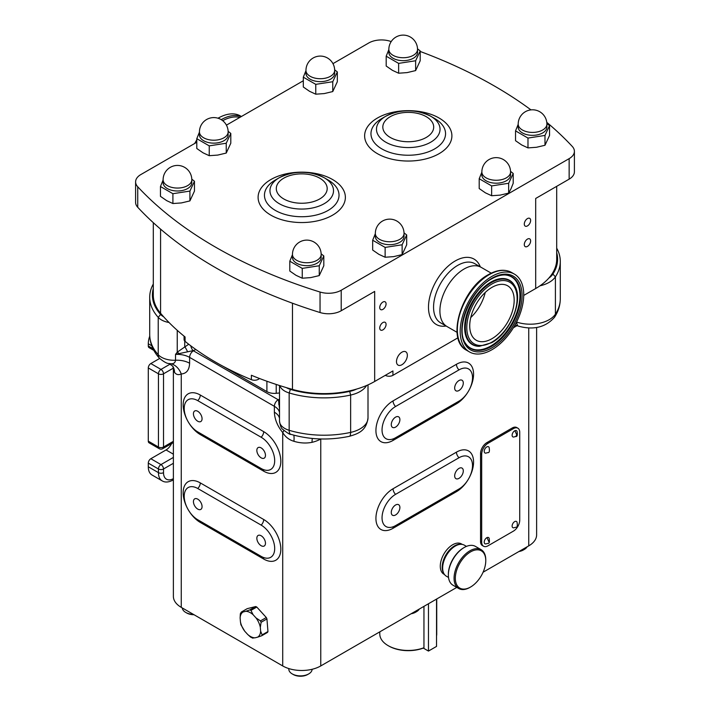 <?xml version="1.0" encoding="UTF-8"?>
<svg xmlns="http://www.w3.org/2000/svg" width="710" height="710" viewBox="0 0 710 710"><rect width="100%" height="100%" fill="white"/><g stroke="black" fill="none" stroke-linecap="round" stroke-linejoin="round"><path stroke-width="1.06" d="M514.919 430.704A3.585 2.068 120 0 0 512.185 434.529A3.585 2.068 120 0 0 513.774 437.023L515.708 436.49L516.818 435.008L514.919 430.704A3.585 2.068 120 0 1 517.031 431.369C517.661 435.097 517.217 436.801 515.708 436.49M487.016 446.812A3.585 2.068 120 0 0 484.291 450.637A3.585 2.068 120 0 0 485.871 453.131L487.814 452.598C489.323 452.909 489.758 451.205 489.137 447.477A3.585 2.068 120 0 0 487.016 446.812M514.919 521.495A3.585 2.068 120 0 0 512.185 525.32A3.585 2.068 120 0 0 513.774 527.814L515.708 527.273C517.217 527.592 517.661 525.888 517.031 522.161A3.585 2.068 120 0 0 514.919 521.495M487.016 537.603A3.585 2.068 120 0 0 484.291 541.428A3.585 2.068 120 0 0 485.871 543.922L487.814 543.381C489.323 543.7 489.758 541.996 489.137 538.269A3.585 2.068 120 0 0 487.016 537.603L488.915 541.908M261.156 457.852A6.097 3.523 -120 0 0 264.209 458.154A6.097 3.523 -120 0 0 265.141 453.273A6.097 3.523 -120 0 0 261.156 447.895A6.097 3.523 -120 0 0 258.112 447.593A6.097 3.523 -120 0 0 257.171 452.483A6.097 3.523 -120 0 0 261.156 457.852M197.753 421.243A6.097 3.523 -120 0 0 200.797 421.545A6.097 3.523 -120 0 0 201.738 416.663A6.097 3.523 -120 0 0 197.753 411.285A6.097 3.523 -120 0 0 194.7 410.983A6.097 3.523 -120 0 0 193.768 415.874A6.097 3.523 -120 0 0 197.753 421.243M197.753 509.105A6.097 3.523 -120 0 0 200.797 509.407A6.097 3.523 -120 0 0 201.738 504.517A6.097 3.523 -120 0 0 197.753 499.148A6.097 3.523 -120 0 0 194.7 498.846A6.097 3.523 -120 0 0 193.768 503.736A6.097 3.523 -120 0 0 197.753 509.105M261.156 545.715A6.097 3.523 -120 0 0 264.209 546.017A6.097 3.523 -120 0 0 265.141 541.126A6.097 3.523 -120 0 0 261.156 535.757A6.097 3.523 -120 0 0 258.112 535.455A6.097 3.523 -120 0 0 257.171 540.337A6.097 3.523 -120 0 0 261.156 545.715M458.988 380.542A6.097 3.523 120 0 0 455.003 385.912A6.097 3.523 120 0 0 455.935 390.802A6.097 3.523 120 0 0 458.988 390.5A6.097 3.523 120 0 0 462.973 385.122A6.097 3.523 120 0 0 462.032 380.24A6.097 3.523 120 0 0 458.988 380.542M395.577 417.143A6.097 3.523 120 0 0 391.601 422.521A6.097 3.523 120 0 0 392.532 427.402A6.097 3.523 120 0 0 395.577 427.101A6.097 3.523 120 0 0 399.561 421.731A6.097 3.523 120 0 0 398.63 416.841A6.097 3.523 120 0 0 395.577 417.143M458.988 468.396A6.097 3.523 120 0 0 455.003 473.774A6.097 3.523 120 0 0 455.935 478.655A6.097 3.523 120 0 0 458.988 478.354A6.097 3.523 120 0 0 462.973 472.984A6.097 3.523 120 0 0 462.032 468.094A6.097 3.523 120 0 0 458.988 468.396M395.577 505.005A6.097 3.523 120 0 0 391.601 510.375A6.097 3.523 120 0 0 392.532 515.265A6.097 3.523 120 0 0 395.577 514.963A6.097 3.523 120 0 0 399.561 509.594A6.097 3.523 120 0 0 398.63 504.703A6.097 3.523 120 0 0 395.577 505.005M527.468 218.582A4.482 2.591 120 0 0 524.539 222.532A4.482 2.591 120 0 0 525.222 226.126A4.482 2.591 120 0 0 527.468 225.904A4.482 2.591 120 0 0 530.397 221.955A4.482 2.591 120 0 0 529.704 218.36A4.482 2.591 120 0 0 527.468 218.582M527.468 239.084A4.482 2.591 120 0 0 524.539 243.033A4.482 2.591 120 0 0 525.222 246.627A4.482 2.591 120 0 0 527.468 246.405A4.482 2.591 120 0 0 530.397 242.456A4.482 2.591 120 0 0 529.704 238.862A4.482 2.591 120 0 0 527.468 239.084M382.903 302.052A4.482 2.591 120 0 0 379.974 306.001A4.482 2.591 120 0 0 380.658 309.595A4.482 2.591 120 0 0 382.903 309.374A4.482 2.591 120 0 0 385.832 305.424A4.482 2.591 120 0 0 385.139 301.83A4.482 2.591 120 0 0 382.903 302.052M382.903 322.553A4.482 2.591 120 0 0 379.974 326.502A4.482 2.591 120 0 0 380.658 330.097A4.482 2.591 120 0 0 382.903 329.875A4.482 2.591 120 0 0 385.832 325.917A4.482 2.591 120 0 0 385.139 322.331A4.482 2.591 120 0 0 382.903 322.553M401.922 364.727A7.677 4.438 -60 0 1 398.079 365.1A7.677 4.438 -60 0 1 396.899 358.949A7.677 4.438 -60 0 1 401.922 352.178A7.677 4.438 -60 0 1 405.765 351.796A7.677 4.438 -60 0 1 406.936 357.955A7.677 4.438 -60 0 1 401.922 364.727M436.535 635.956A28.471 16.436 0 0 0 436.73 634.012L436.73 598.974M442.649 568L442.649 567.263A17.04 9.833 -60 0 1 447.895 552.762A17.04 9.833 -60 0 1 454.702 546.398L455.332 546.034A17.936 10.357 120 0 0 448.17 552.735A17.936 10.357 120 0 0 442.649 568A17.936 10.357 120 0 0 446.368 576.209L448.516 577.452M466.452 546.389L464.304 545.147A17.936 10.357 120 0 0 455.332 546.034M448.356 574.958L448.356 574.221A21.522 12.425 -60 0 1 454.986 555.903A21.522 12.425 -60 0 1 463.577 547.863L464.216 547.499A22.418 12.94 120 0 0 455.261 555.868A22.418 12.94 120 0 0 448.356 574.958A22.418 12.94 120 0 0 453.007 585.217L458.713 588.51A22.418 12.94 -60 0 1 460.967 559.16A22.418 12.94 -60 0 1 481.131 549.682A22.418 12.94 -60 0 1 485.773 559.95L485.773 560.678A21.522 12.425 120 0 0 477.653 549.824A21.522 12.425 120 0 0 461.953 559.924A21.522 12.425 120 0 0 456.015 583.052A21.522 12.425 120 0 0 470.553 587.037A21.522 12.425 120 0 0 479.152 579.005A21.522 12.425 120 0 0 485.773 560.678M481.131 549.682L475.425 546.389A22.418 12.94 120 0 0 464.216 547.499M443.759 573.334A17.484 10.1 -60 0 1 444.442 557.74A17.484 10.1 -60 0 1 456.61 544.872A17.484 10.1 -60 0 1 461.535 544.322M444.478 574.514L443.901 574.186A17.484 10.1 -60 0 1 441.664 558.832A17.484 10.1 -60 0 1 454.711 543.771A17.484 10.1 -60 0 1 461.393 543.895L462.299 544.419M411.134 613.759A10.224 5.902 180 0 0 415.492 612.269L416.504 611.683A11.653 6.727 180 0 1 411.898 613.316M419.335 609.02A11.653 6.727 180 0 1 416.504 611.683L415.492 612.269M518.921 551.528A10.224 5.902 180 0 0 523.279 550.037L524.299 549.451A11.653 6.727 180 0 1 519.684 551.084M527.131 546.789A11.653 6.727 180 0 1 524.299 549.451L523.279 550.037M292.227 673.914L293.239 674.5A10.224 5.902 180 0 0 307.696 674.5L308.717 673.914A11.653 6.727 180 0 1 292.227 673.914A11.653 6.727 180 0 1 288.81 669.157L288.81 668.572M312.125 669.281A11.653 6.727 180 0 1 308.717 673.914L307.696 674.5M510.552 174.909A14.351 8.28 180 0 1 498.083 183.127A14.351 8.28 180 0 1 482.347 177.056A14.351 8.28 180 0 1 481.859 174.909L481.859 171.98A14.351 8.28 180 0 0 482.347 174.127A14.351 8.28 180 0 0 499.92 179.985A14.351 8.28 180 0 0 510.552 171.98L510.552 174.909M479.206 178.725L491.648 185.913L508.653 183.278L513.206 173.462L513.206 183.295L510.934 188.904L508.653 193.111L500.151 195.126L491.648 195.738L485.427 192.845L479.206 188.558L479.206 178.725L481.859 172.175M404.034 236.412A14.351 8.28 180 0 1 391.556 244.622A14.351 8.28 180 0 1 375.821 238.551A14.351 8.28 180 0 1 375.333 236.412L375.333 233.483A14.351 8.28 180 0 0 375.821 235.622A14.351 8.28 180 0 0 393.393 241.48A14.351 8.28 180 0 0 404.034 233.483L404.034 236.412M372.679 240.228L385.131 247.408L402.126 244.781L406.688 234.966L406.688 244.799L402.126 254.615L393.633 256.63L385.131 257.242L378.9 254.349L372.679 250.053L372.679 240.228L375.333 233.67M334.667 73.361A14.351 8.28 180 0 1 322.189 81.57A14.351 8.28 180 0 1 306.454 75.508A14.351 8.28 180 0 1 305.966 73.361L305.966 70.432A14.351 8.28 180 0 0 306.454 72.58A14.351 8.28 180 0 0 324.026 78.437A14.351 8.28 180 0 0 334.667 70.432L334.667 73.361M303.312 77.177L315.764 84.357L332.759 81.73L337.321 71.914L337.321 81.748L332.759 91.563L324.266 93.578L315.764 94.19L309.533 91.297L303.312 87.002L303.312 77.177L305.966 70.618M228.141 134.864A14.351 8.28 180 0 1 215.662 143.074A14.351 8.28 180 0 1 199.936 137.003A14.351 8.28 180 0 1 199.448 134.864L199.448 131.936A14.351 8.28 180 0 0 199.936 134.075A14.351 8.28 180 0 0 217.508 139.932A14.351 8.28 180 0 0 228.141 131.936L228.141 134.864M196.794 138.672L209.237 145.861L226.241 143.234L230.794 133.418L230.794 143.243L226.241 153.058L217.739 155.082L209.237 155.694L203.016 152.801L196.794 148.505L196.794 138.672L199.448 132.122M191.806 182.71A14.351 8.28 180 0 1 179.337 190.919A14.351 8.28 180 0 1 163.602 184.849A14.351 8.28 180 0 1 163.114 182.71L163.114 179.781A14.351 8.28 180 0 0 163.602 181.92A14.351 8.28 180 0 0 181.174 187.777A14.351 8.28 180 0 0 191.806 179.781L191.806 182.71M160.46 186.526L172.903 193.706L189.907 191.079L194.46 181.263L194.46 191.088L189.907 200.912L181.405 202.927L172.903 203.539L166.681 200.646L160.46 196.351L160.46 186.526L163.114 179.967M417.533 52.389A14.351 8.28 180 0 1 405.064 60.599A14.351 8.28 180 0 1 389.328 54.528A14.351 8.28 180 0 1 388.84 52.389L388.84 49.46A14.351 8.28 180 0 0 389.328 51.599A14.351 8.28 180 0 0 406.901 57.457A14.351 8.28 180 0 0 417.533 49.46L417.533 52.389M386.187 56.197L398.63 63.385L415.634 60.758L420.196 50.942L420.196 60.767L415.634 70.583L407.132 72.597L398.63 73.219L392.408 70.325L386.187 66.03L386.187 56.197L388.84 49.647M546.886 127.063A14.351 8.28 180 0 1 534.408 135.273A14.351 8.28 180 0 1 518.682 129.211A14.351 8.28 180 0 1 518.193 127.063L518.193 124.135A14.351 8.28 180 0 0 518.682 126.282A14.351 8.28 180 0 0 536.254 132.14A14.351 8.28 180 0 0 546.886 124.135L546.886 127.063M515.54 130.88L527.983 138.068L544.987 135.432L549.54 125.617L549.54 135.45L544.987 145.266L536.485 147.281L527.983 147.893L521.761 145L515.54 140.704L515.54 130.88L518.193 124.321M321.16 257.384A14.351 8.28 180 0 1 308.681 265.602A14.351 8.28 180 0 1 292.955 259.532A14.351 8.28 180 0 1 292.467 257.384L292.467 254.455A14.351 8.28 180 0 0 292.955 256.603A14.351 8.28 180 0 0 310.527 262.46A14.351 8.28 180 0 0 321.16 254.455L321.16 257.384M289.804 261.2L302.256 268.389L319.26 265.753L323.813 255.937L323.813 265.771L319.26 275.586L310.758 277.601L302.256 278.214L296.034 275.329L289.804 271.034L289.804 261.2L292.467 254.65M279.261 177.731L275.373 179.985A37.293 21.531 0 0 0 275.373 210.426A37.293 21.531 0 0 0 328.109 210.426A37.293 21.531 0 0 0 328.109 179.985L324.213 177.731A31.781 18.354 180 0 1 324.213 203.681A31.781 18.354 180 0 1 279.261 203.681A31.781 18.354 180 0 1 279.261 177.731A31.781 18.354 180 0 1 324.213 177.731C309.232 170.418 294.251 170.418 279.261 177.731L275.373 179.985M385.787 116.236L381.891 118.481A37.293 21.531 0 0 0 381.891 148.931A37.293 21.531 0 0 0 434.627 148.931A37.293 21.531 0 0 0 434.627 118.481L430.739 116.236A31.781 18.354 180 0 1 430.739 142.186A31.781 18.354 180 0 1 385.787 142.186A31.781 18.354 180 0 1 385.787 116.236A31.781 18.354 180 0 1 430.739 116.236C415.749 108.914 400.768 108.914 385.787 116.236L381.891 118.481M258.893 378.261L258.893 378.936A5.378 3.106 180 0 1 258.325 379.326A5.378 3.106 180 0 1 251.384 379.655A286.946 165.67 180 0 1 185.079 341.368A5.378 3.106 180 0 1 184.076 339.566L184.076 336.167M464.056 269.028A34.169 19.729 -60 0 1 481.14 267.342A34.169 19.729 -60 0 0 464.056 269.028A34.169 19.729 -60 0 0 441.744 299.132A34.169 19.729 -60 0 0 446.98 326.511A34.169 19.729 -60 0 1 441.744 299.132A34.169 19.729 -60 0 1 464.056 269.028M190.733 345.779A5.378 2.165 -108.1 0 0 193.102 350.625L175.53 354.388L177.243 352.178L188.718 344.235M184.218 408.454A19.134 11.049 -120 0 0 197.753 431.893L261.156 468.502A19.134 11.049 -120 0 0 268.034 470.304A19.134 11.049 -120 0 0 274.211 456.299A19.134 11.049 -120 0 0 261.156 437.245L197.753 400.644A19.134 11.049 -120 0 0 186.091 401.603A19.134 11.049 -120 0 0 184.218 408.454M184.218 496.317A19.134 11.049 -120 0 0 197.753 519.755L261.156 556.365A19.134 11.049 -120 0 0 268.034 558.166A19.134 11.049 -120 0 0 274.211 544.162A19.134 11.049 -120 0 0 261.156 525.107L197.753 488.498A19.134 11.049 -120 0 0 186.091 489.456A19.134 11.049 -120 0 0 184.218 496.317M457.95 337.791L392.923 375.333L392.923 370.939L374.676 381.474A71.737 41.42 180 0 1 356.624 389.062A71.737 41.42 180 0 1 292.467 389.408A286.946 165.67 180 0 1 286.396 387.642A15.247 8.804 0 0 0 290.408 389.391A72.633 41.934 0 0 0 349.684 391.405A24.211 13.978 0 0 0 356.624 389.062M523.723 295.431L535.695 288.517A71.737 41.42 0 0 0 548.83 278.098A71.737 41.42 0 0 0 556.702 259.23L556.702 186.331M392.923 375.333A5.378 3.106 180 0 1 385.317 375.333M258.893 378.936A80.7 46.594 180 0 1 259.461 378.483M546.771 122.324A448.356 258.857 180 0 1 572.26 146.42A17.936 10.357 180 0 1 574.399 151.319A17.936 10.357 180 0 1 569.145 158.641L341.217 290.239A17.936 10.357 180 0 1 320.041 292.032A448.356 258.857 180 0 1 137.74 186.783A17.936 10.357 180 0 1 135.601 181.875A17.936 10.357 180 0 1 140.855 174.553L196.794 142.266M226.437 125.146L303.312 80.763M332.954 63.651L368.783 42.964A17.936 10.357 180 0 1 389.959 41.171A448.356 258.857 180 0 1 391.21 41.562M535.695 288.517L535.695 198.463L569.145 179.142A17.936 10.357 0 0 0 574.399 171.82L574.399 151.319M135.601 181.875L135.601 202.377A17.936 10.357 0 0 0 137.74 207.284A448.356 258.857 0 0 0 215.503 267.635A448.356 258.857 0 0 0 320.041 312.533A17.936 10.357 0 0 0 341.217 310.74L374.676 291.419L374.676 381.474M519.729 432.301A8.964 5.174 120 0 0 517.874 428.201A8.964 5.174 120 0 0 513.392 428.645L488.027 443.288A8.964 5.174 120 0 0 481.691 454.267L481.691 542.129A8.964 5.174 120 0 0 483.546 546.23A8.964 5.174 120 0 0 488.027 545.786L513.392 531.142A8.964 5.174 120 0 0 519.729 520.164L519.729 432.301M517.874 428.201L516.729 427.535A8.964 5.174 120 0 0 512.247 427.979L486.882 442.623A8.964 5.174 120 0 0 480.546 453.61L480.546 541.464A8.964 5.174 120 0 0 482.401 545.573L483.546 546.23M320.76 665.936L320.76 438.966A26.9 15.531 180 0 1 312.036 442.33C306.072 443.493 300.037 443.146 293.931 441.3C289.094 439.863 285.358 436.943 282.713 432.55C277.468 426.098 274.681 419.308 274.371 412.182L274.371 406.324L189.614 357.387L189.614 363.245C189.304 369.999 186.526 373.575 181.263 373.975C178.441 375.217 176.204 374.685 174.545 372.368L173.382 368.721L173.382 596.382A26.9 15.531 -0 0 0 181.263 607.361L282.713 665.936A26.9 15.531 -0 0 0 320.76 665.936L456.787 587.401M483.075 572.224L528.737 545.857A26.9 15.531 -0 0 0 536.618 534.878L536.618 327.479M241.364 612.038L243.157 611.958A14.528 8.387 -120 0 0 240.122 617.948L240.362 613.697L241.364 612.038L247.195 608.665L255.698 606.544A16.144 9.319 60 0 1 256.78 607.041L266.303 617.531A16.144 9.319 60 0 1 266.933 618.916L267.963 631.527A16.144 9.319 60 0 1 267.51 632.415L261.679 635.778L257.597 637.172A14.528 8.387 -120 0 0 260.632 631.19L262.132 634.891L267.963 631.527M420.196 51.466A448.356 258.857 180 0 1 530.956 109.872M222.798 366.147L266.898 391.609A10.579 6.106 -0 0 0 276.217 393.305L279.518 392.976M206.441 356.606A10.579 6.106 -0 0 0 207.48 357.308L208.465 357.875M395.577 525.613L458.988 489.004A19.134 11.049 120 0 0 470.739 474.342A19.134 11.049 120 0 0 470.641 458.713A19.134 11.049 120 0 0 458.988 457.746L395.577 494.355A19.134 11.049 120 0 0 382.521 513.41A19.134 11.049 120 0 0 388.707 527.415A19.134 11.049 120 0 0 395.577 525.613M458.988 369.892L395.577 406.502A19.134 11.049 120 0 0 382.521 425.547A19.134 11.049 120 0 0 388.707 439.552A19.134 11.049 120 0 0 395.577 437.75L458.988 401.141A19.134 11.049 120 0 0 470.739 386.488A19.134 11.049 120 0 0 470.641 370.851A19.134 11.049 120 0 0 458.988 369.892A5.378 3.106 -120 0 1 456.45 364.283A24.211 13.978 -60 0 1 473.57 374.17A24.211 13.978 -60 0 1 456.45 403.821L393.047 440.431A24.211 13.978 -60 0 1 375.927 430.544A24.211 13.978 -60 0 1 393.047 400.893L456.45 364.283M173.382 368.721L172.832 366.271L168.998 363.511L171.092 363.76C173.719 363.902 175.201 362.73 175.53 360.245L175.53 354.388A17.936 10.357 0 0 1 189.614 357.387A5.378 3.106 120 0 1 193.413 350.802L278.178 399.73A23.315 13.463 180 0 1 278.48 399.916A23.315 13.463 180 0 1 279.518 398.958M556.702 248.163A75.322 43.487 180 0 1 560.288 261.431A75.322 43.487 180 0 1 555.406 276.829A26.9 15.531 180 0 1 539.982 285.81M169.033 322.509A17.936 10.357 180 0 1 158.224 317.361A75.322 43.487 180 0 1 149.712 297.277A75.322 43.487 180 0 1 153.298 284.018M366.591 385.495A26.9 15.531 180 0 1 350.633 395.053A75.322 43.487 180 0 1 289.165 392.958A17.936 10.357 180 0 1 279.793 385.61M181.263 607.361L181.263 373.975A17.936 14.067 86.6 0 0 171.092 363.76M174.545 372.368A17.936 14.732 149.5 0 0 172.832 366.271M312.036 442.33A17.936 5.609 76.5 0 1 312.338 438.461M293.931 441.3A17.936 3.479 103.4 0 0 293.807 435.168M282.713 665.936L282.713 432.55A17.936 4.065 140.5 0 0 283.822 430.508M279.518 408.614L278.48 399.916A5.378 3.825 44.4 0 0 279.518 400.147M279.518 403.963A5.378 2.361 9.8 0 1 278.666 404.15M177.243 330.327L177.243 352.178A5.378 1.784 -135.4 0 1 178.689 353.278M184.733 341.048L184.733 346.631A5.378 0.781 -118.5 0 1 187.431 351.477M548.83 278.098A24.211 13.978 0 0 0 552.886 274.087A72.633 41.934 0 0 0 556.702 252.662M153.298 222.674L153.298 295.085A71.737 41.42 0 0 0 160.575 313.261A286.946 165.67 0 0 0 163.628 316.767A286.946 165.67 0 0 0 185.079 336.975L185.079 341.368M153.298 288.517A72.633 41.934 0 0 0 160.611 314.45A15.247 8.804 0 0 0 163.628 316.767M286.396 387.642A286.946 165.67 180 0 1 251.384 375.262L251.384 379.655M153.866 350.412L149.038 347.625A3.585 2.068 -60 0 1 148.292 345.983L148.292 343.782A17.936 10.357 -60 0 1 149.748 336.141M173.382 479.658A3.585 2.068 -120 0 1 172.912 480.146C168.589 482.374 165.004 482.614 162.155 480.856L152.011 474.999A17.936 10.357 -60 0 1 148.292 466.79L148.292 463.124A3.585 2.068 -60 0 1 150.831 458.731L166.051 449.945A9.86 5.698 120 0 0 171.598 443.564M148.292 441.158L158.436 447.016A3.585 2.068 -60 0 0 159.182 448.658L149.038 442.8A3.585 2.068 -60 0 1 148.292 441.158L148.292 367.949A3.585 2.068 -60 0 1 150.831 363.555L159.652 358.461M379.788 631.856L379.788 634.012A28.471 16.436 0 0 0 388.13 645.639A28.471 16.436 0 0 0 423.95 647.733L423.302 648.088A27.575 15.922 180 0 1 388.76 646.002L388.13 645.639M423.95 606.358L423.95 647.733M302.256 268.389L302.256 278.214M319.26 265.753L319.26 275.586M323.813 255.937L321.142 253.834M527.983 138.068L527.983 147.893M544.987 135.432L544.987 145.266M549.54 125.617L546.869 123.513M398.63 63.385L398.63 73.219M415.634 60.758L415.634 70.583M420.196 50.942L417.524 48.83M172.903 193.706L172.903 203.539M189.907 191.079L189.907 200.912M194.46 181.263L191.798 179.16M209.237 145.861L209.237 155.694M226.241 143.234L226.241 153.058M230.794 133.418L228.123 131.315M315.764 84.357L315.764 94.19M332.759 81.73L332.759 91.563M337.321 71.914L334.65 69.811M385.131 247.408L385.131 257.242M402.126 244.781L402.126 254.615M406.688 234.966L404.017 232.862M491.648 185.913L491.648 195.738M508.653 183.278L508.653 193.111M513.206 173.462L510.543 171.358M266.303 617.531L260.472 620.895L256.035 617.931L253.097 614.7A14.528 8.387 -120 0 0 245.775 611.31L249.858 609.908L255.698 606.544M260.632 631.19L260.321 627.312L261.102 622.288L266.933 618.916M256.78 607.041L250.941 610.414L253.097 614.7M252.929 638.201L250.568 637.083L247.657 634.429A14.528 8.387 -120 0 0 254.979 637.828L253.177 637.908M244.728 631.208L240.912 624.729L240.441 621.827A14.528 8.387 -120 0 0 244.728 631.208L247.657 634.429M245.775 611.31L243.157 611.958M240.122 617.948L240.441 621.827M254.979 637.828L257.597 637.172M194.025 614.727A10.224 5.902 180 0 1 186.721 612.996L185.701 612.41A11.653 6.727 180 0 1 182.301 607.964M193.422 614.381A11.653 6.727 180 0 1 185.701 612.41M470.553 587.037L469.922 587.401A22.418 12.94 -60 0 1 458.713 588.51M436.535 599.089L436.535 646.411L428.467 651.07L423.302 648.088M428.467 603.748L428.467 651.07M491.959 276.35A44.925 25.942 -60 0 1 514.422 274.122A44.925 25.942 -60 0 1 521.309 310.128A44.925 25.942 -60 0 1 491.959 349.711A44.925 25.942 -60 0 1 469.496 351.938A44.925 25.942 -60 0 1 462.609 315.941A44.925 25.942 -60 0 1 491.959 276.35M491.959 338.697A31.426 18.149 -60 0 1 476.241 340.25A31.426 18.149 -60 0 1 471.422 315.062A31.426 18.149 -60 0 1 491.959 287.373A31.426 18.149 -60 0 1 507.677 285.81A31.426 18.149 -60 0 1 512.487 310.998A31.426 18.149 -60 0 1 491.959 338.697M485.249 292.44A31.426 18.149 -60 0 1 470.774 317.512M241.409 116.502L240.504 115.978A44.925 25.942 120 0 0 218.041 118.206A44.925 25.942 120 0 0 218.014 118.224M196.794 139.888A44.925 25.942 120 0 0 194.709 143.464M332.591 215.165A43.629 25.187 180 0 1 270.883 215.165A43.629 25.187 180 0 1 270.883 179.541A43.629 25.187 180 0 1 332.591 179.541A43.629 25.187 180 0 1 332.591 215.165M439.117 153.662A43.629 25.187 180 0 1 377.409 153.662A43.629 25.187 180 0 1 377.409 118.037A43.629 25.187 180 0 1 439.117 118.037A43.629 25.187 180 0 1 439.117 153.662M319.731 198.951A25.445 14.688 0 0 0 319.731 178.174A25.445 14.688 0 0 0 283.752 178.174A25.445 14.688 0 0 0 283.752 198.951A25.445 14.688 0 0 0 319.731 198.951M426.248 137.447A25.445 14.688 0 0 0 426.248 116.68A25.445 14.688 0 0 0 390.269 116.68A25.445 14.688 0 0 0 390.269 137.447A25.445 14.688 0 0 0 426.248 137.447M446.128 326.023A37.754 21.797 -60 0 1 428.884 301.679A37.754 21.797 -60 0 1 455.181 260.978A37.754 21.797 -60 0 1 480.297 266.845M491.222 273.155L474.804 263.676A34.169 19.729 120 0 0 457.719 265.371A34.169 19.729 120 0 0 435.399 295.475A34.169 19.729 120 0 0 440.635 322.855L457.054 332.333M200.069 433.233A5.378 3.106 -60 0 1 200.291 434.573A24.211 13.978 60 0 1 183.171 404.922A24.211 13.978 60 0 1 200.291 395.035L263.694 431.644A24.211 13.978 60 0 1 280.814 461.296A24.211 13.978 60 0 1 263.694 471.183L200.291 434.573M200.069 521.096A5.378 3.106 -60 0 1 200.291 522.427A24.211 13.978 60 0 1 183.171 492.775A24.211 13.978 60 0 1 200.291 482.898L263.694 519.498A24.211 13.978 60 0 1 280.814 549.149A24.211 13.978 60 0 1 263.694 559.036L200.291 522.427M569.145 179.142L569.145 158.641M341.217 310.74L341.217 290.239M528.737 545.857L528.737 327.967M517.004 325.668L513.374 327.763M456.45 491.684L393.047 528.284A24.211 13.978 -60 0 1 375.927 518.406A24.211 13.978 -60 0 1 393.047 488.755L456.45 452.146A24.211 13.978 -60 0 1 473.57 462.024A24.211 13.978 -60 0 1 456.45 491.684A5.378 3.106 -120 0 1 456.672 490.344M195.898 349.551A23.315 13.463 180 0 1 193.102 350.625A23.315 13.463 180 0 1 193.413 350.802M197.753 488.498A5.378 3.106 120 0 0 200.291 482.898M263.694 519.498A5.378 3.106 -60 0 1 261.156 525.107M263.694 559.036A5.378 3.106 120 0 0 263.357 557.421M197.753 400.644A5.378 3.106 120 0 0 200.291 395.035M263.694 431.644A5.378 3.106 -60 0 1 261.156 437.245M263.694 471.183A5.378 3.106 120 0 0 263.357 469.559M393.047 528.284A5.378 3.106 60 0 1 393.384 526.669M458.988 457.746A5.378 3.106 60 0 1 456.45 452.146M393.047 488.755A5.378 3.106 -120 0 0 395.577 494.355M395.577 406.502A5.378 3.106 60 0 1 393.047 400.893M393.384 438.815A5.378 3.106 -120 0 0 393.047 440.431M456.45 403.821A5.378 3.106 60 0 1 456.672 402.481M552.886 274.087L555.406 276.829L555.406 314.175A75.322 43.487 0 0 0 560.288 298.768C560.226 305.353 558.3 311.512 554.519 317.255A8.964 6.843 33.3 0 0 555.406 314.175A26.9 15.531 0 0 1 516.8 322.118L516.8 321.559M149.712 297.277L149.712 334.623A75.322 43.487 0 0 0 158.224 354.698L158.224 317.361L160.611 314.45M290.408 389.391L289.165 392.958L289.165 430.304A75.322 43.487 0 0 0 350.633 432.399L350.633 395.053L349.684 391.405M516.56 322.038L516.8 322.118A8.964 3.656 108.4 0 0 518.442 326.147C533.574 330.301 545.599 327.337 554.519 317.255M279.518 385.512L279.518 421.119A17.936 10.357 0 0 0 289.165 430.304A8.964 3.381 106.7 0 0 290.727 434.298C309.835 439.801 329.378 440.475 349.373 436.313C358.08 433.73 366.351 430.979 368.002 417.87A26.9 15.531 0 0 1 350.633 432.399A8.964 2.591 77.7 0 1 349.373 436.313M168.998 363.511C167.187 363.68 164.019 361.949 159.519 358.319A8.964 6.497 138 0 1 158.224 354.698A17.936 10.357 0 0 0 175.53 360.245A17.936 10.357 0 0 1 189.614 363.245M274.371 412.182A17.936 10.357 180 0 1 279.518 418.359M279.518 412.501A17.936 10.357 0 0 0 274.371 406.324A5.378 3.106 120 0 1 278.178 399.73M160.575 313.261L160.575 229.126M292.467 389.408L292.467 303.214M137.74 207.284L137.74 186.783M320.041 312.533L320.041 292.032M173.355 368.117L163.513 373.806L163.513 447.016L173.382 441.318M173.382 463.284L163.513 468.982L163.513 472.647A14.351 8.28 120 0 0 173.382 478.655M148.292 345.983L152.978 348.69M151.745 345.779L148.292 343.782M148.292 466.79L158.436 472.647L158.436 468.982L148.292 463.124M150.831 458.731L160.975 464.589L173.382 457.426M166.051 449.945L173.382 454.187M159.182 448.658A3.585 3.585 0 0 0 162.767 448.658A3.585 2.068 -120 0 0 163.513 447.016A3.585 2.068 0 0 1 158.436 447.016L158.436 373.806L148.292 367.949M150.831 363.555L160.975 369.413L170.356 363.99M162.155 480.856A17.936 10.357 -60 0 1 158.436 472.647A3.585 2.068 0 0 0 163.513 472.647M158.436 468.982A3.585 2.068 -60 0 1 160.975 464.589A3.585 2.068 60 0 1 163.513 468.982A3.585 2.068 0 0 1 158.436 468.982M158.436 373.806A3.585 2.068 -60 0 1 160.975 369.413A3.585 2.068 60 0 1 163.513 373.806A3.585 2.068 -0 0 1 158.436 373.806M266.898 381.243L266.898 391.609M276.217 384.447L276.217 393.305M261.102 622.288A16.144 9.319 -120 0 0 260.472 620.895M261.679 635.778A16.144 9.319 -120 0 0 262.132 634.891M250.941 610.414A16.144 9.319 -120 0 0 249.858 609.908M260.321 627.312A14.528 8.387 -120 0 0 256.035 617.931M513.392 428.645L512.247 427.979M488.027 443.288L486.882 442.623M481.691 454.267L480.546 453.61M481.691 542.129L480.546 541.464M491.959 278.24A42.609 24.601 -60 0 1 522.09 295.635A42.609 24.601 -60 0 1 491.959 347.829A42.609 24.601 -60 0 1 461.828 330.425A42.609 24.601 -60 0 1 491.959 278.24M491.373 346.462A41.358 23.874 120 0 0 519.773 304.333A41.358 23.874 120 0 0 504.89 274.947C500.825 274.85 496.423 276.163 491.675 278.861C470.499 289.849 454.986 328.872 465.441 343.267A41.358 23.874 120 0 0 491.373 346.462M491.373 282.615A36.84 21.264 -60 0 1 514.466 285.455C524.033 299.327 510.401 332.724 491.675 342.708L479.33 346.32A36.84 21.264 -60 0 1 466.071 320.139A36.84 21.264 -60 0 1 491.373 282.615M491.959 342.087A35.58 20.546 120 0 0 517.12 298.511A35.58 20.546 120 0 0 491.959 283.982A35.58 20.546 120 0 0 466.798 327.558A35.58 20.546 120 0 0 491.959 342.087M504.606 274.939A41.065 23.705 -60 0 1 519.054 304.315A41.065 23.705 -60 0 1 490.885 345.947A41.065 23.705 -60 0 1 465.29 343.028M479.046 346.302A37.124 21.433 -60 0 1 478.753 346.302A37.124 21.433 -60 0 1 465.387 319.926A37.124 21.433 -60 0 1 490.885 282.101A37.124 21.433 -60 0 1 514.164 284.958A37.124 21.433 -60 0 1 514.315 285.207M492.021 342.051A37.124 21.433 -60 0 1 490.885 342.726M489.119 274.708A44.925 25.942 -60 0 1 511.582 272.489C504.916 268.939 497.186 269.658 488.4 274.637C461.411 288.73 445.72 340.125 466.656 350.296A44.925 25.942 -60 0 1 459.769 314.299A44.925 25.942 -60 0 1 489.119 274.708M241.222 116.609A44.925 25.942 120 0 0 221.218 119.653M239.847 117.407A43.984 25.391 120 0 0 222.7 120.682M510.552 171.98A14.351 14.351 0 0 0 493.113 157.975A14.351 14.351 0 0 0 481.859 171.98M404.034 233.483A14.351 14.351 0 0 0 386.595 219.47A14.351 14.351 0 0 0 375.333 233.483M334.667 70.432A14.351 14.351 0 0 0 317.228 56.418A14.351 14.351 0 0 0 305.966 70.432M228.141 131.936A14.351 14.351 0 0 0 210.701 117.922A14.351 14.351 0 0 0 199.448 131.936M191.806 179.781A14.351 14.351 0 0 0 174.367 165.767A14.351 14.351 0 0 0 163.114 179.781M417.533 49.46A14.351 14.351 0 0 0 400.094 35.447A14.351 14.351 0 0 0 388.84 49.46M546.886 124.135A14.351 14.351 0 0 0 529.447 110.13A14.351 14.351 0 0 0 518.193 124.135M321.16 254.455A14.351 14.351 0 0 0 303.72 240.45A14.351 14.351 0 0 0 292.467 254.455M560.288 261.431L560.288 298.768M368.002 384.882L368.002 417.87M159.519 358.319C153.147 351.299 149.881 343.4 149.712 334.623M514.99 324.994L518.442 326.147M279.518 421.119C280.299 425.831 281.311 428.529 282.562 429.204C287.568 433.162 290.292 434.857 290.727 434.298M172.912 480.146L173.382 479.871M162.767 448.658L173.382 442.534M514.466 285.455L514.164 284.958M514.422 274.122L511.582 272.489M469.496 351.938L466.656 350.296M479.33 346.32L478.753 346.302"/></g></svg>
